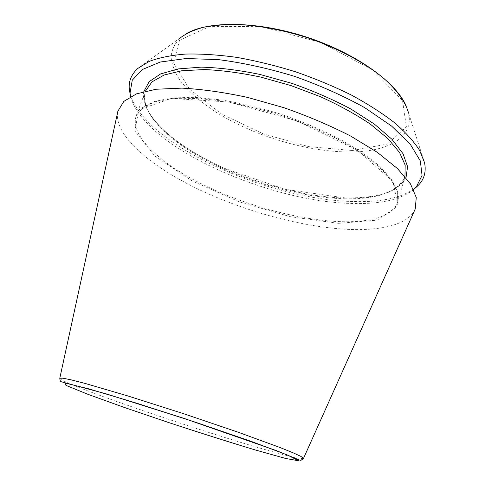 <?xml version="1.0" encoding="UTF-8"?>
<svg xmlns="http://www.w3.org/2000/svg" width="485" height="485" viewBox="0 0 485 485"><rect width="100%" height="100%" fill="white"/><g stroke="black" fill="none" stroke-linecap="round" stroke-linejoin="round"><path stroke-width="0.36" stroke-dasharray="2.42 1.82" d="M117.625 112.368C114.29 135.218 149.477 165.318 195.776 187.992C242.524 210.714 299.936 226.737 346.514 229.302C380.137 231.03 407.364 225.028 414.748 210.053M130.174 94.126C145.039 145.27 269.951 200.426 354.535 201.536C381.84 202.239 402.15 197.704 415.469 187.925M130.629 96.557C143.736 146.828 268.72 202.263 352.856 203.482C380.446 204.246 400.719 199.62 413.663 189.611M59.788 378.251C59.291 382.865 187.143 426.958 258.275 447.625C286.447 455.888 301.531 459.477 303.519 458.386M352.486 150.508L387.436 144.039L406.412 126.84L402.52 100.516L372.535 69.828L320.997 42.541L261.233 26.669L210.011 26.36L179.541 40.194L173.624 63.062L189.477 89.198L221.402 113.902L263.185 133.848L308.872 146.658L352.486 150.508M186.313 33.671L180.135 37.982C174.63 43.68 171.611 50.094 171.072 57.224C171.866 64.602 174.764 72.192 179.771 80.001C188.798 91.829 201.566 102.984 218.074 113.46C256.917 137.267 310.8 152.83 353.025 151.926C388.527 151.205 414.051 137.261 408.576 113.09L406.163 105.948M338.536 223.349L377.166 220.141L398.009 205.949L392.947 181.42L357.791 150.538L297.681 121.086L228.744 101.971L171.169 98.461L138.807 109.768L134.866 130.938L155.03 156.206L192.218 180.947L239.42 201.893L290.285 216.686L338.536 223.349M338.172 221.56C369.309 222.954 393.523 216.559 397.761 201.827L397.639 191.569L391.704 179.583L379.725 166.306C368.8 156.994 355.135 147.731 338.736 138.516C321.046 129.574 301.991 121.535 281.573 114.405C260.912 108.034 240.809 103.19 221.257 99.892L194.43 97.315L171.775 97.94L154.26 101.517L142.366 107.64L136.182 115.824C129.641 135.303 159.523 162.808 201.245 183.736C243.325 204.731 296.208 219.572 338.172 221.56M345.023 198.789C376.154 199.468 400.507 191.975 405.072 176.091C397.748 194.121 375.057 197.801 345.841 198.013L284.974 189.296L223.888 168.119L212.23 162.56C196.946 154.794 183.591 146.446 172.163 137.504C153.042 121.674 141.232 106.354 145.567 90.774C138.449 111.756 167.604 140.438 208.853 161.796C250.448 183.209 303.064 197.753 345.023 198.789M143.851 91.55C139.904 113.181 170.083 141.311 211.308 162.178C252.867 183.075 304.616 197.14 346.108 198.135C377.645 198.814 397.609 192.012 405.993 177.734M180.135 37.982L137.843 68.415M408.576 113.09L424.557 162.687M404.957 176.485L397.761 201.827L397.294 191.096L391.025 179.511L378.815 166.494C367.806 157.346 354.147 148.24 337.839 139.183C320.294 130.392 301.44 122.481 281.282 115.448C260.888 109.143 241.015 104.317 221.675 100.971C203.166 98.582 186.761 97.794 172.46 98.619L154.897 101.844L142.954 107.44L136.182 115.824L145.427 91.156"/><path stroke-width="0.73" d="M414.748 210.053L415.239 208.956L416.263 197.516L410.486 183.906L397.5 168.61L377.354 152.363L350.71 136.091C330.103 125.542 307.799 116.06 283.792 107.658L247.726 97.449C223.949 92.314 202.027 89.204 181.96 88.124L156.103 89.246L136.576 93.841L123.845 101.377L117.879 111.192L117.625 112.368M415.469 187.925L418.84 184.767C424.375 178.826 426.279 171.466 424.557 162.687L419.634 150.405C413.96 141.602 405.696 132.453 394.845 122.966C382.55 113.423 368.115 104.148 351.534 95.127C333.959 86.439 315.311 78.667 295.583 71.798C275.632 65.62 256.007 60.813 236.71 57.369C218.007 54.793 200.881 53.696 185.325 54.078C170.956 55.278 158.88 57.733 149.095 61.456L137.843 68.415C131.241 74.466 128.41 81.522 129.337 89.586L130.174 94.126M413.663 189.611L416.215 187.143L422.059 175.467L420.337 160.959L410.249 144.197L391.565 126.058L364.853 107.749C343.459 95.866 319.888 85.36 294.128 76.224C267.975 68.288 242.767 62.759 218.499 59.631L186.131 58.515L160.329 62.025L142.263 69.537L132.266 80.189L130.041 93.053L130.629 96.557M59.788 378.251C59.922 380.507 60.48 381.689 61.468 381.81L106.33 393.899L183.894 418.355L276.292 450.577L296.135 458.664C298.984 459.944 300.621 460.483 301.039 460.283L303.519 458.386L301.033 456.476L293.104 452.796L279.651 447.376L237.874 432.111L183.215 413.572L128.216 396.057L85.53 383.55L71.489 379.931L62.917 378.191L59.788 378.251L117.879 111.192M255.116 449.916L285.629 458.464L298.487 460.75L287.714 455.13L251.557 441.514L196.334 422.502L136.637 403.187L89.21 388.964L64.96 382.974L65.918 385.345L87.846 394.281L124.148 407.388L168.174 422.38C199.42 432.656 228.405 441.835 255.116 449.916M408.576 113.09C405.696 102.523 397.548 90.762 384.278 78.825C365.435 62.941 337.584 47.918 306.847 37.533C283.27 30.161 260.791 25.832 239.426 24.559C225.974 24.323 213.964 25.238 203.397 27.299C193.812 29.961 186.058 33.526 180.135 37.982M404.957 176.485L405.175 165.118L399.513 152.442L387.848 138.552L370.328 124.111C355.923 114.436 339.361 105.33 320.627 96.788L291.042 85.602L260.597 77.054C240.451 72.811 221.712 70.307 204.379 69.549L181.705 70.78L164.075 75.036L151.993 81.88L145.427 91.156M405.993 177.734L407.594 166.688L403.011 153.684L391.898 139.231L374.329 124.057L350.916 109.034C332.758 99.376 313.049 90.81 291.794 83.329L259.79 74.405C238.656 70.07 219.123 67.645 201.19 67.13L178.043 68.925L160.523 73.956L149.119 81.71L143.851 91.55M303.519 458.386L415.239 208.956M406.163 105.948C395.996 82.183 356.178 53.429 306.944 37.23C257.711 21.055 208.598 20.57 186.313 33.671M416.215 187.143L418.84 184.767M130.041 93.053L129.337 89.586"/></g></svg>
